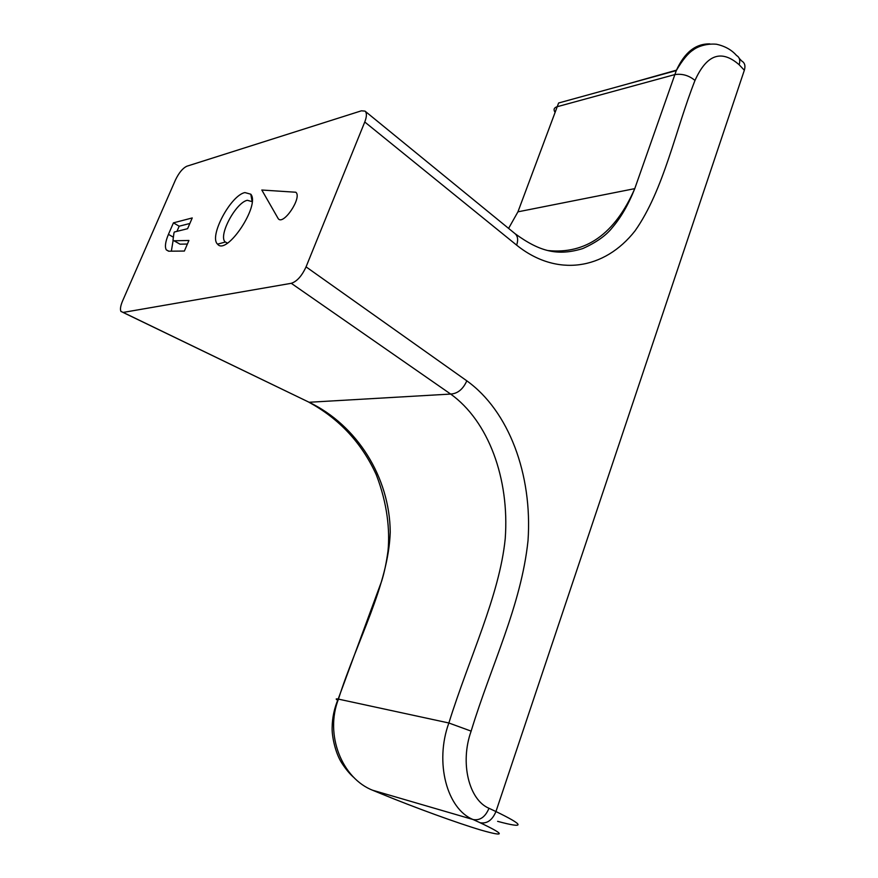 <?xml version="1.0" encoding="UTF-8"?>
<svg xmlns="http://www.w3.org/2000/svg" width="878" height="878" viewBox="0 0 878 878"><rect width="100%" height="100%" fill="white"/><g stroke="black" fill="none" stroke-linecap="round" stroke-linejoin="round"><path stroke-width="1.32" d="M292.023 191.986L295.82 192.238C302.471 197.287 283.199 226.063 278.194 218.611L277.689 217.733M187.607 228.697L174.36 232.011L173.965 232.944L172.977 240.199L174.184 240.791L188.924 240.462L184.38 251.053L168.861 251.196L166.293 249.868C164.669 246.861 165.382 241.691 168.444 234.349L173.438 222.847L192.238 217.942L187.607 228.697M173.438 222.847L179.178 226.206L189.857 223.484M176.95 231.364L179.178 226.206M171.353 251.174L173.131 240.385M173.998 240.791L180.001 244.172L187.398 244.04M252.129 201.655L247.344 200.294C236.017 202.423 218.413 234.92 224.933 241.724L227.424 243.129L224.933 241.724M244.885 192.567L250.801 194.203C260.481 205.276 226.557 256.102 217.568 244.15C208.69 236.687 230.618 195.399 244.885 192.567M123.161 312.425L120.923 311.416C119.99 309.297 120.527 305.851 122.536 301.055L175.435 180.012C178.936 172.736 182.756 168.137 186.904 166.205L361.44 110.804L365.018 111.122C366.938 112.922 366.85 116.544 364.765 121.998L306.06 266.868C301.845 276.01 296.918 281.498 291.266 283.309L123.161 312.425L309.1 402.267L123.052 312.447M337.964 700.457C335.539 699.053 335.615 698.581 338.173 699.064L338.447 699.118C356.863 640.885 388.515 584.957 390.238 532.09C389.744 477.182 356.973 425.215 309.1 402.267L450.655 394.057C488.322 421.012 509.679 478.565 505.223 538.719C499.494 595.635 469.192 657.743 448.867 722.989C434.445 762.455 446.99 809.022 473.088 819.536L480.09 822.73C505.355 834.704 505.651 837.162 480.968 830.094C457.142 822.993 415.14 807.694 382.149 794.162L373.194 790.485C341.893 778.588 324.542 734.666 338.447 699.118L448.867 722.989L471.135 731.133C491.219 665.052 521.148 605.842 528.018 540.639C532.606 474.361 508.757 410.904 466.822 380.832C463.035 389.25 457.647 393.651 450.655 394.057L291.266 283.309M372.546 790.211L473.088 819.536C480.014 820.743 485.314 817.001 488.991 808.287C468.94 799.913 459.743 762.806 471.135 731.133M508.592 228.401L517.943 211.817L558.606 103L676.29 70.569L634.75 188.682C614.962 233.822 585.999 254.444 547.85 250.537M676.499 70.152L624.565 84.826M709.896 43.911C695.683 43.549 684.489 52.439 676.29 70.569C682.524 59.956 688.187 53.075 693.269 49.925C695.124 48.268 703.98 43.176 716.36 44.218C724.899 46.084 731.637 49.859 736.576 55.533C739.605 57.279 740.461 60.352 739.155 64.752L744.335 70.24L495.949 811.546C492.295 820.228 487.005 823.948 480.09 822.73M634.75 188.682C628.483 204.431 621.053 217.338 612.471 227.413C606.27 235.392 596.36 242.449 582.74 248.573C557.782 256.255 539.783 251.756 515.046 233.669L515.046 233.669C517.833 236.16 518.36 239.979 516.637 245.138C556.652 277.349 604.481 269.886 635.09 230.793C663.922 189.824 675.533 129.681 694.992 80.447C706.669 54.447 721.387 49.212 739.155 64.752M168.444 234.349L172.714 236.83M174.184 240.791L180.001 244.172M354.317 777.908C350.102 774.396 345.866 769.347 341.608 762.762C335.034 752.413 331.774 735.402 332.136 727.522C332.279 717.688 334.288 708.206 338.184 699.064L381.71 580.962C384.366 572.412 386.474 562.348 388.032 550.758C389.931 530.575 387.604 503.939 376.168 474.515C361.681 442.907 339.292 418.828 308.99 402.289M381.524 793.899L382.149 794.162M497.606 821.336C525.406 828.843 524.857 825.583 495.949 811.546L488.991 808.287M466.822 380.832L306.06 266.868M364.765 121.998L516.637 245.138M694.992 80.447C688.912 75.42 682.162 73.478 674.754 74.608L556.795 106.82C553.941 107.862 553.359 109.684 555.028 112.274M739.221 58.354L741.745 61.032C744.774 62.777 745.641 65.85 744.335 70.24M278.194 218.611L261.809 190.021L295.82 192.238M166.293 249.868L168.598 251.196M225.229 242.065L217.568 244.15M252.129 201.633L250.801 194.203M558.606 103.022L517.899 211.927M515.046 233.669L365.018 111.122M517.954 211.828L634.772 188.638"/></g></svg>
